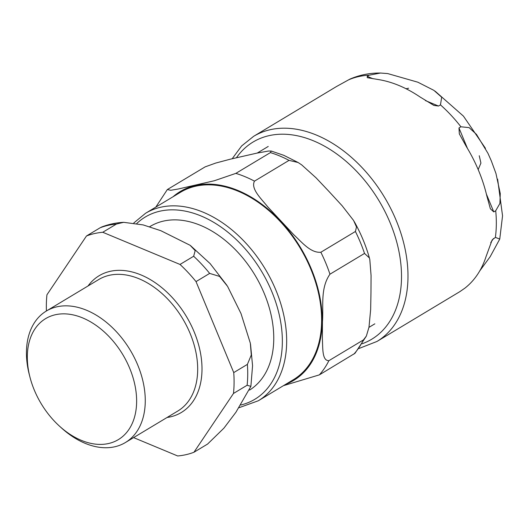 <?xml version="1.0" encoding="UTF-8"?>
<svg xmlns="http://www.w3.org/2000/svg" width="529" height="529" viewBox="0 0 529 529"><rect width="100%" height="100%" fill="white"/><g stroke="black" fill="none" stroke-linecap="round" stroke-linejoin="round"><path stroke-width="0.79" d="M380.523 73.035L387.684 73.571L417.837 82.2L433.866 90.34L441.695 97.23L440.459 104.874L438.521 106.045L433.906 105.423L419.907 96.893A119.68 80.739 -121 0 0 399.091 85.553A119.68 80.739 -121 0 0 378.209 79.529L367.252 77.664L367.232 76.355L369.176 75.184L380.523 73.035C369.771 72.909 359.568 74.939 349.9 79.125L336.504 86.518L253.662 136.303L241.627 145.951L232.191 158.74M458.974 127.952L460.918 126.788L469.104 127.615L476.457 134.359L487.943 153.291L491.342 160.935L495.964 173.512L500.269 193.561L499.898 203.453L495.713 210.74L493.775 211.911L490.37 208.776L486.819 195.875A119.68 80.739 -121 0 0 466.459 146.764L459.331 133.897L458.974 127.952L467.457 148.418M358.926 348.512L376.965 341.456L459.807 291.671L464.733 288.272A119.68 80.739 -121 0 0 486.078 256.525L492.142 239.948L495.389 237.395L499.76 239.062L490.171 256.697L479.73 270.934M136.627 401.888A70.582 47.617 59 0 1 59.42 426.09A70.582 47.617 59 0 1 29.922 377.005A70.582 47.617 59 0 1 27.323 356.361A70.582 47.617 59 0 1 82.722 317.942A70.582 47.617 59 0 1 136.627 401.888M116.4 224.071L123.654 222.319L143.154 224.911L160.849 230.704L190.129 245.304L195.188 250.627L193.654 256.248L180.012 264.447L102.758 232.271L116.4 224.071A121.214 81.777 59 0 0 100.133 227.781L86.485 235.98L46.942 294.785A121.214 81.777 59 0 0 46.426 310.979M247.129 385.251L250.872 386.368L235.921 412.256L223.932 428.133L207.586 444.056L193.945 452.262L233.487 393.45L247.129 385.251A121.214 81.777 59 0 0 247.38 364.388L233.739 372.588L196.028 281.607L209.669 273.407L219.581 276.409L227.569 286.354L241.006 313.558L250.343 343.222L251.288 355.019L247.38 364.388M133.592 437.609L177.671 455.965A121.214 81.777 59 0 0 193.945 452.262M123.641 222.319C115.99 222.735 108.663 224.296 101.654 227.007L100.133 227.781M233.739 372.588A121.214 81.777 59 0 1 233.487 393.45M180.012 264.447A121.214 81.777 59 0 1 196.028 281.607M86.485 235.98A121.214 81.777 59 0 1 102.758 232.271M149.608 226.769L150.302 226.352A95.742 64.591 59 0 1 230.419 244.901A95.742 64.591 59 0 1 273.757 339.294A95.742 64.591 59 0 1 249.576 390.085M29.922 377.005L29.274 374.486A76.718 51.756 59 0 1 26.45 352.049A76.718 51.756 59 0 1 46.334 311.039A76.718 51.756 59 0 1 110.535 325.897A76.718 51.756 59 0 1 145.263 401.531A76.718 51.756 59 0 1 125.373 442.548A76.718 51.756 59 0 1 61.344 427.835L59.42 426.09M155.817 207.103L167.336 189.554L170.781 190.281L178.326 188.992L214.338 180.739L235.841 173.38A121.214 81.777 59 0 1 245.172 176.739A121.214 81.777 59 0 1 254.482 181.143C250.488 188.787 261.339 198.785 267.72 206.813L293.879 234.836C301.689 242.004 310.589 253.173 320.858 252.247A121.214 81.777 59 0 1 329.957 274.201C319.972 288.404 323.682 307.137 322.445 321.639L322.353 338.606C322.948 347.427 321.817 360.877 328.899 360.679A121.214 81.777 59 0 1 319.364 374.869L283.465 385.661M235.841 173.38L270.398 152.61L271.238 151.036L268.461 151.036L256.843 153.139L230.267 159.196L215.733 163.058L205.126 166.88L167.329 189.561M320.858 252.247L355.415 231.477L356.493 226.961L353.59 220.474L342.177 205.807L329.217 191.729L316.018 177.784L301.689 164.876L298.111 162.509L289.039 160.373L254.482 181.143M328.899 360.679L363.456 339.909L366.352 336.087L368.984 327.226L370.65 309.584L370.974 292.471L371.067 275.503L369.811 259.607L369.401 257.934L364.514 253.431L329.957 274.201M366.352 336.094L354.992 353.299L319.364 374.869M145.594 213.253L180.541 192.245A109.397 73.809 59 0 1 272.091 213.438A109.397 73.809 59 0 1 321.612 321.295A109.397 73.809 59 0 1 293.251 379.776L258.304 400.777A109.397 73.809 -121 0 0 286.665 342.296A109.397 73.809 -121 0 0 237.144 234.44A109.397 73.809 -121 0 0 145.594 213.253L133.804 222.954M408.626 88.231L406.027 88.733M478.183 169.578L480.921 163.084L479.248 155.724M236.43 157.754A115.077 77.637 59 0 1 337.191 154.283A115.077 77.637 59 0 1 401.511 277.745A115.077 77.637 59 0 1 362.186 343.744M367.232 76.355L373.051 78.775M425.362 100.563L438.521 106.045M486.389 194.097L493.775 211.911M493.451 238.559L490.747 242.58M369.176 75.184A119.68 80.739 -121 0 0 348.393 79.925M460.918 126.788A119.68 80.739 -121 0 0 440.459 104.874M495.389 237.395A119.68 80.739 -121 0 0 496.321 224.389A119.68 80.739 -121 0 0 495.713 210.74M376.965 341.456A119.68 80.739 -121 0 0 407.985 277.48A119.68 80.739 -121 0 0 316.58 135.14A119.68 80.739 -121 0 0 253.662 136.303M193.654 256.248A121.214 81.777 59 0 1 209.669 273.407M88.026 285.984A79.786 53.826 59 0 1 157.84 284.569A79.786 53.826 59 0 1 201.999 369.85A79.786 53.826 59 0 1 167.065 417.487M46.334 311.039L98.751 279.53A76.718 51.756 59 0 1 162.952 294.395A76.718 51.756 59 0 1 197.681 370.029A76.718 51.756 59 0 1 177.79 411.04L125.373 442.548M136.793 223.469A106.329 71.732 59 0 1 228.601 232.78A106.329 71.732 59 0 1 282.347 342.475A106.329 71.732 59 0 1 240.847 404.996M285.746 384.285A110.164 74.325 -121 0 0 318.451 290.547A110.164 74.325 -121 0 0 238.063 190.519A110.164 74.325 -121 0 0 173.036 196.755M270.398 152.61A121.214 81.777 59 0 1 279.729 155.969A121.214 81.777 59 0 1 289.039 160.373M355.415 231.477A121.214 81.777 59 0 1 364.514 253.431M363.456 339.909A121.214 81.777 59 0 1 353.921 354.099M435.129 91.186L463.437 116.122L485.443 148.299M497.617 179.146L502.55 215.819L499.753 239.062M190.519 245.608L210.125 263.601L226.855 285.257M250.515 344.167L252.564 365.731L250.878 386.368M268.236 146.447L257.259 153.046M374.843 323.827L368.958 327.365M271.238 151.036L283.855 155.347L298.111 162.509M354.251 221.605C360.811 233.329 365.863 245.436 369.401 257.934M258.304 400.777L239.048 407.7"/></g></svg>
